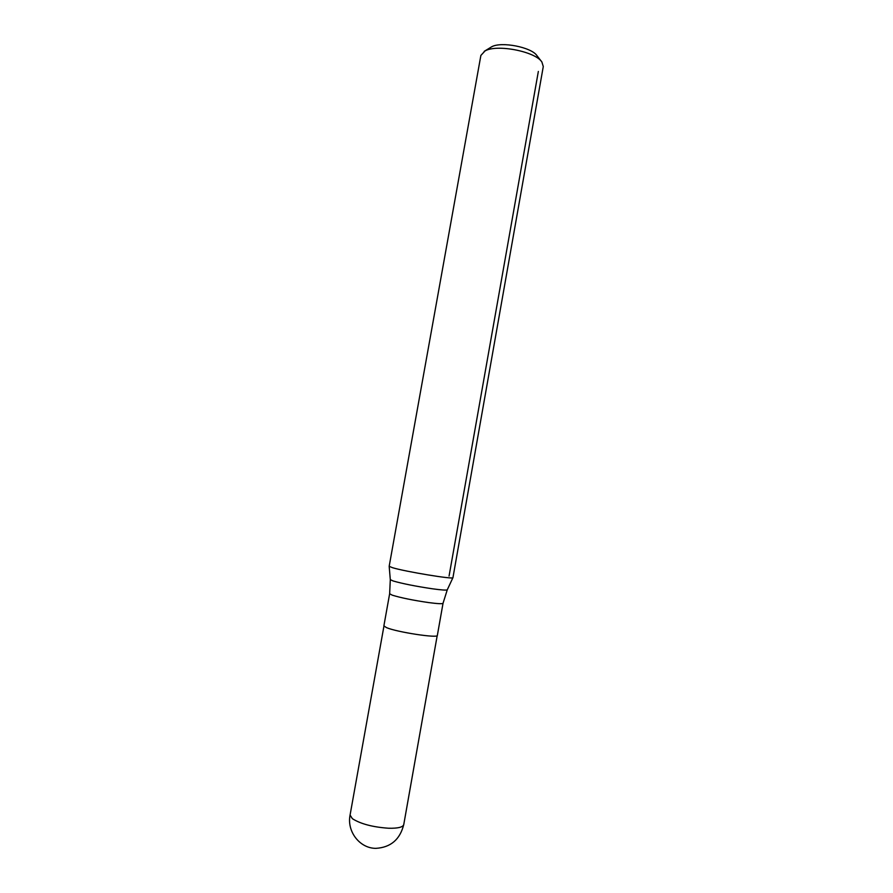 <?xml version="1.0" encoding="UTF-8"?>
<svg xmlns="http://www.w3.org/2000/svg" width="893" height="893" viewBox="0 0 893 893"><rect width="100%" height="100%" fill="white"/><g stroke="black" fill="none" stroke-linecap="round" stroke-linejoin="round"><path stroke-width="1.34" d="M390.297 579.646L393.166 580.986C402.509 583.665 415.479 586.243 432.078 588.744C441.533 590.05 446.6 590.407 447.281 589.793L443.04 603.266L437.347 635.403C438.43 638.473 396.983 632.166 386.502 627.634L383.878 625.881L389.638 593.756L390.297 579.646L389.181 566.274L480.88 55.433L485.066 50.901C496.988 43.991 535.275 51.481 541.872 61.963L543.279 66.551L452.941 577.659C453.968 579.657 404.909 571.565 392.384 567.658L389.181 566.307M541.582 61.595L536.95 55.656C531.581 47.195 501.241 41.257 491.619 46.816L484.185 51.37M449.067 576.063L538.345 71.451M443.04 603.266C442.56 604.003 437.782 603.78 428.707 602.585C413.169 600.319 401.035 597.852 392.306 595.185L389.638 593.756M403.759 824.585C402.933 827.231 397.876 828.447 388.589 828.235C372.761 827.13 360.683 823.938 352.367 818.68L350.078 815.03C346.685 831.45 359.745 848.45 375.92 848.35C390.71 847.435 399.986 839.509 403.759 824.585L437.202 635.637M447.281 589.793L452.941 577.659M383.934 626.149L350.078 815.03"/></g></svg>
